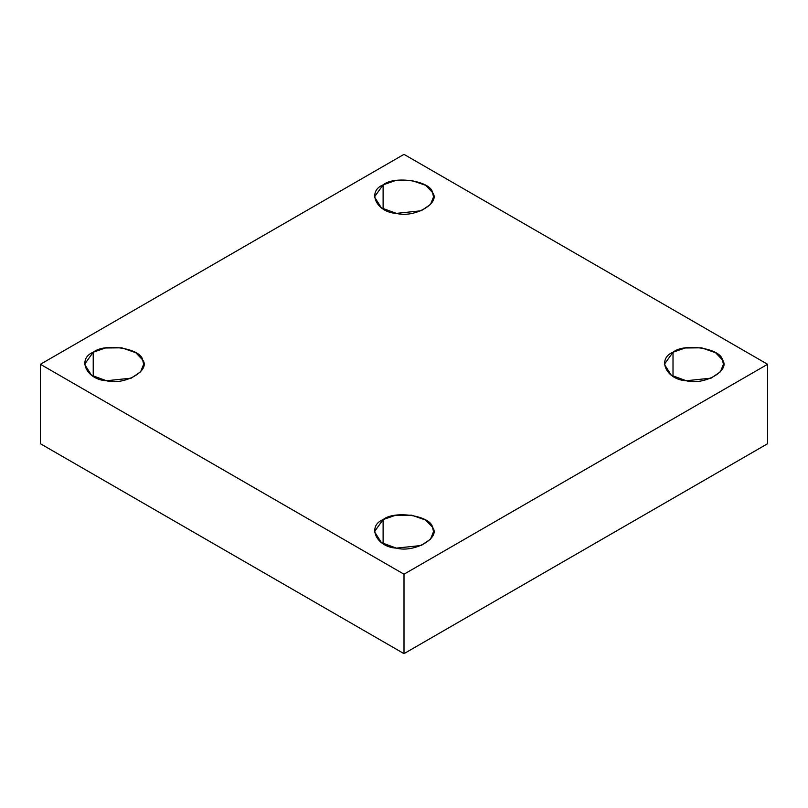 <?xml version="1.0" encoding="UTF-8"?>
<svg xmlns="http://www.w3.org/2000/svg" width="808" height="808" viewBox="0 0 808 808"><rect width="100%" height="100%" fill="white"/><g stroke="black" fill="none" stroke-linecap="round" stroke-linejoin="round"><path stroke-width="1.21" d="M673.014 376.336L673.014 352.227L664.368 364.287L671.317 375.276L686.255 380.75L711.121 378.134L720.413 371.791L723.433 364.287L722.423 359.873L715.565 352.702L701.536 347.814L685.164 347.995L673.014 352.227L673.014 376.336M383.113 543.713L383.113 519.595L374.468 531.654L381.416 542.643L396.354 548.127L421.221 545.501L430.523 539.158L433.532 531.654L432.522 527.24L425.675 520.069L411.646 515.181L395.264 515.363L383.113 519.595L383.113 543.713M93.223 376.336L93.223 352.227L84.567 364.287L91.526 375.276L106.464 380.75L131.32 378.134L140.622 371.791L143.632 364.287L142.632 359.873L135.774 352.702L121.745 347.814L105.363 347.995L93.223 352.227L93.223 376.336M383.113 208.969L383.113 184.86L374.468 196.91L381.416 207.898L396.354 213.383L421.221 210.767L430.523 204.414L433.532 196.91L432.522 192.496L425.675 185.325L411.646 180.447L395.264 180.628L383.113 184.86L383.113 208.969M767.6 443.713L767.6 364.287L404 574.205L404 653.642L767.6 443.713L404 653.642L404 574.205L767.6 364.287L767.6 443.713M40.4 443.713L40.4 364.287L404 154.358L767.6 364.287L404 154.358L40.4 364.287L404 574.205L40.4 364.287L40.4 443.713L404 653.642L40.4 443.713M383.113 184.86C394.546 175.366 430.846 180.982 432.522 192.496C441.057 202.959 414.474 218.301 396.354 213.383C376.397 212.413 366.67 191.456 383.113 184.86M93.223 352.227C104.646 342.733 140.956 348.349 142.632 359.873C151.157 370.337 124.584 385.679 106.464 380.75C86.507 379.79 76.78 358.823 93.223 352.227M383.113 519.595C394.546 510.101 430.846 515.716 432.522 527.24C441.057 537.704 414.474 553.046 396.354 548.127C376.397 547.157 366.67 526.2 383.113 519.595M673.014 352.227C684.447 342.733 720.746 348.349 722.423 359.873C730.947 370.337 704.374 385.679 686.255 380.75C666.297 379.79 656.571 358.823 673.014 352.227"/></g></svg>

